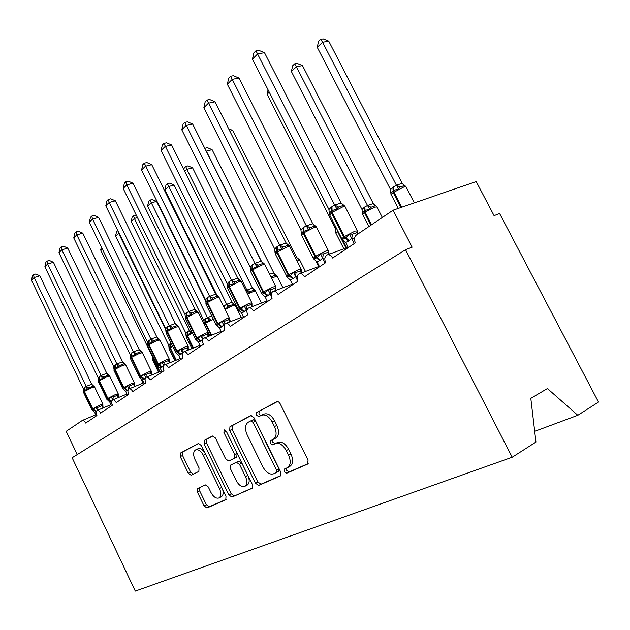 <?xml version="1.0" encoding="UTF-8"?>
<svg xmlns="http://www.w3.org/2000/svg" width="630" height="630" viewBox="0 0 630 630"><rect width="100%" height="100%" fill="white"/><g stroke="black" fill="none" stroke-linecap="round" stroke-linejoin="round"><path stroke-width="0.94" d="M284.287 471.673L286.682 473.224L307.59 464.113L308.062 460.089L280.216 403.854C279.169 402.042 278.019 401.349 276.759 401.767L256.733 412.43L256.489 415.225L258.812 416.666L261.395 415.312C265.285 414.028 268.876 416.257 272.168 421.982L274.436 426.581C276.972 432.637 276.594 436.881 273.302 439.307L270.593 440.63L270.357 443.378L272.711 444.874L275.302 443.63C279.279 442.441 282.933 444.748 286.264 450.544L288.548 455.167C291.052 461.113 290.698 465.271 287.477 467.657L284.516 468.98L284.287 471.673M286.524 468.082L286.682 470.405L289.068 471.957L308.196 463.609M277.334 401.609L259.166 411.28L258.922 414.075L260.812 415.611M272.845 439.527L272.766 442.166L275.121 443.662L277.72 442.41L275.302 443.63M197.56 488.565L197.355 492.03L204.073 505.906L206.947 507.985L225.808 499.755L226.005 496.243L201.324 445.473L198.403 443.488L180.393 453.08L180.227 456.6L188.283 473.256L191.111 475.248L198.859 471.437L199.041 467.909L194.977 459.514C193.032 454.876 193.221 451.686 195.52 449.93C198.253 449.08 200.852 450.852 203.309 455.246L219.5 488.573C221.414 493.125 221.248 496.251 219.004 497.952C216.169 498.826 213.475 496.991 210.948 492.463L208.278 486.959L205.364 484.903L197.56 488.565M393.089 210.2L476.217 181.566L494.07 215.649L499.606 213.515L598.5 402.066L577.812 415.296L547.423 388.552L530.814 398.357L535.957 442.055L512.221 457.23L405.562 249.716L412.122 247.188L393.089 210.2L356.359 235.037C354.288 236.88 353.958 239.479 355.367 242.834L332.616 258.032C330.994 255.26 329.088 254.252 326.907 255C324.655 256.583 324.245 259.143 325.686 262.671L304.447 276.861C302.88 274.16 301.077 273.16 299.03 273.861C296.935 275.341 296.58 277.791 297.966 281.193L278.106 294.462C276.601 291.832 274.877 290.847 272.955 291.493C271.002 292.895 270.703 295.234 272.042 298.518L253.425 310.96C251.968 308.401 250.331 307.424 248.511 308.023C246.692 309.346 246.432 311.59 247.724 314.764L230.241 326.45C228.832 323.954 227.273 322.993 225.556 323.552C223.855 324.796 223.634 326.954 224.886 330.025L208.428 341.019C207.065 338.593 205.577 337.641 203.955 338.16C202.356 339.342 202.167 341.421 203.388 344.389L187.874 354.761C186.551 352.391 185.126 351.445 183.59 351.934C182.094 353.06 181.936 355.06 183.109 357.942L168.462 367.731C167.186 365.416 165.816 364.486 164.359 364.943C162.949 366.014 162.816 367.944 163.965 370.739L150.105 379.992C148.869 377.732 147.554 376.819 146.168 377.244C144.845 378.26 144.735 380.126 145.845 382.843L132.717 391.616C131.52 389.403 130.252 388.497 128.937 388.899C127.685 389.868 127.599 391.671 128.685 394.309L116.227 402.633C115.062 400.475 113.849 399.577 112.589 399.955C111.408 400.885 111.345 402.625 112.4 405.192L100.564 413.099C99.43 410.988 98.264 410.106 97.067 410.461C95.949 411.343 95.902 413.036 96.925 415.532L85.672 423.053C84.57 420.982 83.443 420.115 82.302 420.446L66.205 431.322L77.23 454.577M512.221 457.23L135.3 591.105L72.135 457.75L405.562 249.716M255.481 483.257L258.702 485.423L280.358 475.981L280.752 472.122L253.969 417.698L250.701 415.642L229.95 426.691L229.674 430.51L255.481 483.257L257.843 482.013L261.064 484.171L280.917 475.508M252.071 488.313L231.919 497.094L228.879 494.975L204.089 444.008L204.309 440.346L212.452 436.007L215.468 438.008L225.674 458.939L228.745 460.995L234.439 458.231L234.699 454.506L223.918 432.456L224.115 429.802L226.28 431.211L252.394 484.612L252.22 488.234M534.697 431.345L577.812 415.296M289.603 466.515L289.871 466.389C293.092 464.011 293.454 459.853 290.95 453.915L288.548 455.167M277.72 442.41C281.697 441.228 285.351 443.52 288.674 449.308L290.95 453.915M263.789 414.17L263.828 414.154C267.718 412.87 271.309 415.091 274.601 420.801L276.861 425.392C279.397 431.44 279.019 435.676 275.719 438.102L275.578 438.173M251.244 415.501L232.352 425.557L232.068 429.377L257.843 482.013M276.208 472.65L276.475 469.948L253.055 422.336L250.764 420.895L248.157 422.265C244.983 424.659 244.637 428.817 247.125 434.747L262.907 466.893C266.088 472.531 269.624 474.847 273.499 473.847L276.208 472.65M276.31 472.594L278.641 471.366L278.862 468.696L276.475 469.948M250.819 420.872L253.181 419.745L255.481 421.179L278.862 468.696M252.591 487.864L231.919 497.094M212.948 435.889L206.671 439.228L206.451 442.89L231.202 493.755L234.25 495.865M236.809 457.049L234.439 458.231L236.809 457.049L237.069 453.324L226.312 431.322L223.918 432.456M236.305 480.745C238.951 485.431 241.794 487.297 244.842 486.344C247.251 484.533 247.464 481.281 245.48 476.571L239.526 464.397L236.392 462.31L230.682 465.05L230.438 468.712L236.305 480.745M244.842 486.344L247.188 485.116C249.598 483.305 249.819 480.044 247.834 475.343L245.48 476.571M233.037 463.861L238.762 461.121L241.896 463.2L247.834 475.343M219.004 497.952L221.319 496.739C223.233 495.448 223.642 492.904 222.532 489.101M204.734 452.49C202.372 449.206 200.08 447.977 197.867 448.812L195.52 449.93M198.883 443.378L182.716 451.978L182.55 455.49L190.591 472.122L193.426 474.106L198.922 471.397M199.545 487.636L199.655 490.857L206.364 504.709L209.239 506.772L226.225 499.37M317.236 47.282L318.567 41.344L320.709 39.328L322.607 42.249L317.236 47.282L390.545 189.512L392.899 187.212L396.443 185.173L402.216 183.33L328.726 41.147L322.607 42.249L396.404 185.204M405.83 186.456L402.208 183.495M404.413 185.574L400.058 186.992L398.625 188.874L393.829 190.394L393.923 192.079L401.727 207.223M393.616 186.708L393.829 190.394L391.025 193.119L390.954 194.213L390.545 189.512M396.483 185.354L398.625 188.874M320.709 39.328L323.159 38.895L328.726 41.147M342.562 239.778L341.94 239.203L342.334 239.51L345.949 237.849L349.618 233.958L352.32 234.155L355.17 233.234L357.131 232.454L357.643 231.131M341.121 203.018L343.35 205.443L338.491 207.018L336.924 209.034L332.065 210.57L329.561 212.924L329.372 214.491L328.947 209.522L331.246 207.152L334.743 205.073L341.184 203.018L344.815 206.167M264.49 52.684L257.67 53.912L252.449 59.141L253.858 52.881L255.938 50.778L258.662 50.298L264.49 52.684L341.184 203.018M255.938 50.778L334.703 205.112M252.449 59.141L328.947 209.522M348.295 247.559L345.689 242.448L341.94 239.203M354.564 238.219L351.666 238.4L348.571 241.188L345.689 242.448M354.288 243.558L351.745 238.557M342.192 239.479L341.767 238.746L344.429 236.549L355.131 231.068L357.478 230.903L357.643 231.927M349.618 233.958L351.666 238.4M357.738 231.753L357.675 234.147M336.924 209.034L334.79 205.27M291.375 71.489L292.666 65.74L294.675 63.843L296.415 66.772L291.375 71.489L362.022 209.522L364.219 207.349L367.542 205.443L373.283 203.561L302.471 65.583L296.415 66.772L367.51 205.482M376.709 206.53L373.267 203.718M373.228 203.561L375.338 205.782L371.015 207.231L369.605 209.073L365.046 210.483L365.124 212.121L371.582 224.745M364.888 206.876L365.046 210.483L362.51 212.893L362.415 214.074L362.022 209.522M367.581 205.624L369.605 209.073M294.675 63.843L297.1 63.378L302.471 65.583M269.262 92.193L267.089 94.224L335.247 228.304L335.979 227.375M337.869 231.084L335.766 232.919L335.247 228.304M268.073 89.854L267.089 94.224M229.84 131.158L232.761 130.465L296.565 257.205L295.202 257.276M299.415 259.718L296.549 257.347M299.738 260.048L298.281 259.347L296.51 257.197M232.761 130.465L228.611 128.709M313.827 259.08L313.433 258.678L313.882 259.024L317.142 257.473L320.599 253.78L323.229 253.953L326.025 253.039L328.002 252.228L328.553 250.913L328.6 254.205M316.41 226.957L314.748 226.075L309.936 227.69L308.393 229.651L303.148 231.541L301.542 233.163L301.345 234.746M238.959 78.041L232.234 79.364L227.343 84.255L228.706 78.199L230.659 76.238L233.344 75.718L238.959 78.041L312.732 223.689L316.158 226.682M230.659 76.238L306.314 225.823L312.732 223.689M227.343 84.255L300.935 229.95L303.077 227.714L306.314 225.823M319.544 266.774L317.04 261.82L313.433 258.678M324.915 257.985L322.615 258.048L320.402 260.214L317.04 261.82M325.135 263.033L322.694 258.205M313.732 259.001L313.252 258.221L315.661 256.229L325.97 250.96L328.395 250.709L328.569 251.583M320.599 253.78L322.615 258.048M308.393 229.651L306.393 225.973M328.261 250.441L316.599 227.414L314.102 227.532L303.833 232.809L301.486 234.919L300.935 229.95M297.242 276.42L295.462 276.412L293.399 278.452L290.241 279.94L286.768 276.885L287.264 277.255L290.225 275.822L293.486 272.302L296.045 272.459L298.793 271.546L300.762 270.719L301.353 269.412L301.4 272.695M289.666 246.188L288.012 245.377L283.248 247.007L281.736 248.921L276.759 250.677L275.326 252.102L275.137 253.693M215.058 101.776L208.428 103.178L203.844 107.761L205.167 101.895L206.994 100.06L209.648 99.508L215.058 101.776L286.193 243.156L289.367 245.873M206.994 100.06L279.767 245.18L286.122 243.015M203.844 107.761L274.743 249.047L276.743 246.936L279.767 245.18M292.651 284.744L290.241 279.94M297.888 281.24L295.533 276.562M293.486 272.302L295.462 276.412M281.736 248.921L279.846 245.322M275.326 252.11L275.042 252.858L274.743 249.047M261.789 293.95L262.308 294.336L265.002 293.005L268.081 289.65L270.577 289.792L273.278 288.879L275.247 288.044L275.869 286.737L275.924 290.013M264.6 264.214L262.954 263.458L258.245 265.112L256.757 266.978L252.039 268.6L250.756 269.876L250.567 271.451M192.646 124.039L186.102 125.512L181.81 129.811L183.086 124.126L184.803 122.401L187.417 121.818L192.646 124.039L261.253 261.269L264.261 263.86M184.803 122.401L254.906 263.316L261.182 261.127M181.81 129.811L250.189 266.947L252.055 264.954L254.906 263.316M267.459 301.581L265.135 296.919L261.592 293.509L263.592 291.855L273.192 286.957L275.751 286.563L275.901 287.138M271.365 293.675L270.034 293.611L268.104 295.541L265.135 296.919M271.278 296.1L270.105 293.753M268.081 289.65L270.034 293.611M256.757 266.978L254.977 263.458M275.649 286.359L264.797 264.671L262.182 264.931L252.614 269.845L250.661 271.593L250.189 266.947M238.652 310.283L238.329 309.976L238.872 310.377L241.321 309.141L244.243 305.936L246.677 306.062L249.33 305.148L251.291 304.306L251.937 303.014L252 306.259M171.581 144.963L165.131 146.491L161.091 150.538L162.335 145.026L163.942 143.404L166.525 142.797L171.581 144.963L237.762 278.137L241.062 281.137L239.431 280.429L237.297 280.917L234.777 282.098L233.32 283.917L229.375 285.036L227.674 286.571L227.674 288.469M163.942 143.404L231.564 280.342L237.762 278.137M161.091 150.538L227.131 283.76L228.887 281.87L231.564 280.342M243.802 317.386L241.558 312.866L238.864 310.377M247.11 309.85L246.165 309.755L243.802 311.952L241.558 312.866M246.897 311.244L246.228 309.889M244.243 305.936L246.165 309.755M233.32 283.917L231.635 280.476M227.674 286.571L227.131 283.76M269.553 274.184L273.877 273.066L212.113 149.68L206.325 151.113L261.733 261.938M204.852 148.452L206.23 151.208M273.877 273.066L276.672 275.554M276.956 275.845L275.499 275.184L270.947 276.956M205.081 148.239L207.396 147.664L212.113 149.68M216.255 325.048L216.807 325.458L219.059 324.316L221.831 321.245L224.201 321.363L226.808 320.457L228.761 319.599L229.43 318.315L229.493 321.528M151.743 164.666L145.396 166.241L141.585 170.053L142.79 164.698L144.309 163.17L146.845 162.548L151.743 164.666L215.728 294.139L218.917 297.061L217.295 296.399L215.177 296.911L212.704 298.077L211.27 299.856L207.506 300.896L205.955 302.282L205.931 304.132M144.309 163.17L209.609 296.36L215.728 294.139M141.585 170.053L205.435 299.581L207.081 297.785L209.609 296.36M221.547 332.254L219.382 327.86L216.035 324.631L226.698 318.67L229.438 318.394M224.327 325.048L223.713 324.93L221.5 327.017L219.382 327.86M224.138 325.797L223.776 325.064M221.831 321.245L223.713 324.93M211.27 299.856L209.68 296.486M205.955 302.29L205.435 299.581M252.441 288.06L192.591 167.848L186.866 169.328L246.921 290.091L252.441 288.06L255.418 290.769L253.969 290.147L249.827 291.674L248.527 293.328L246.921 290.091M183.834 169.62L184.228 167.879L185.724 166.47L186.866 169.328L184.7 171.36M245.755 290.603L246.984 290.209M185.724 166.47L188.008 165.879L192.591 167.848M195.457 339.263L196.009 339.68L197.592 338.948L200.71 335.672L203.025 335.774L207.53 334.01L208.215 332.742L208.286 335.924M133.032 183.243L126.78 184.866L123.181 188.457L124.354 183.259L125.787 181.818L128.292 181.172L133.032 183.243L194.961 309.22L198.048 312.07L196.442 311.448L194.339 311.976L191.906 313.134L190.496 314.874L186.905 315.835L185.48 317.103L185.433 318.898M125.787 181.818L126.78 184.866L188.921 311.448L194.961 309.22M123.181 188.457L184.984 314.488L186.535 312.787L188.921 311.448M200.576 346.272L198.481 341.995L195.213 338.853L205.467 333.152L208.16 332.585L208.309 333.27M202.899 339.357L198.481 341.995M200.71 335.672L202.561 339.231M190.496 314.874L188.984 311.574M185.472 317.111L184.984 314.488M164.879 189.913L165.974 185.078L167.391 183.732L226.682 304.29L232.139 302.25L174.093 185.062L168.446 186.574L164.879 189.913L217.177 295.722M223.485 306.29L226.682 304.29M232.139 302.25L235.029 304.896L233.588 304.306L229.493 305.849L228.21 307.464L224.642 308.621M226.745 304.408L228.21 307.464M167.391 183.732L169.651 183.133L174.093 185.062M182.661 352.863L178.747 355.344L176.321 353.162L178.274 352.107L180.779 349.288L183.046 349.374L185.559 348.484L187.488 347.618L188.189 346.358L188.268 349.5M115.361 200.805L109.195 202.45L105.793 205.852L106.935 200.797L108.289 199.434L110.754 198.781L115.361 200.805L175.416 323.592L178.337 326.238L176.746 325.663L172.273 327.34L170.895 329.041L167.005 330.27L166.139 331.104L166.076 332.845M108.289 199.434L109.195 202.45L169.391 325.694L175.353 323.466M105.793 205.852L165.674 328.569L169.391 325.694M180.771 359.502L178.747 355.344M180.779 349.288L182.605 352.737M170.895 329.041L169.454 325.812M165.934 331.561L165.674 328.569M205.766 301.234L156.555 201.387L150.98 202.931L147.593 206.105L203.844 320.465L205.734 318.63L211.68 315.803M147.593 206.105L148.656 201.387L150.003 200.112L207.506 317.74M207.538 317.709L210.223 319.276L208.963 320.851L205.664 321.709L205.632 323.119L211.554 335.168M205.734 318.63L205.664 321.709L204.27 322.93L204.262 324.466M203.844 320.465L204.27 322.938M207.561 317.859L208.963 320.851M150.003 200.112L152.232 199.505L156.555 201.387M163.524 365.825L160.083 367.967L157.768 365.865L159.547 364.864L161.941 362.155L164.154 362.234L166.627 361.352L168.541 360.478L169.249 359.234L169.328 362.337M98.634 217.413L92.563 219.09L89.342 222.319L90.452 217.397L91.736 216.098L94.161 215.436L98.634 217.413L156.87 337.05L159.705 339.641L158.13 339.098L153.712 340.775L152.358 342.444L148.633 343.586L147.853 344.342L147.774 346.035M91.736 216.098L92.563 219.09L150.932 339.161L156.815 336.932M89.342 222.319L147.412 341.885L150.932 339.161M162.052 372.015L160.083 367.967M161.941 362.155L163.446 364.896M152.358 342.444L150.987 339.279M147.672 344.728L147.412 341.885M137.466 217.586L134.387 218.46L131.174 221.476L185.826 333.105L190.662 329.561M131.174 221.476L132.206 216.877L133.489 215.665L134.387 218.46L189.307 330.514M191.882 332.057L190.693 333.569L187.527 334.373L187.48 335.751L193.481 348.004M187.622 331.349L187.527 334.373L186.063 335.916L185.826 333.105M189.362 330.632L190.693 333.569M133.489 215.665L136.363 215.342M145.262 378.394L142.411 379.914L140.199 377.898L144.105 374.338L146.27 374.409L148.704 373.527L150.594 372.661L151.318 371.432L151.405 374.488M82.782 233.163L76.805 234.864L73.749 237.919L74.828 233.124L76.049 231.895L78.435 231.218L82.782 233.163L139.246 349.689L142.057 352.327L140.498 351.823L136.143 353.493L134.812 355.123L131.245 356.202L130.528 356.887L130.434 358.533M76.049 231.895L76.805 234.864L133.45 351.91L139.246 349.689M73.749 237.919L130.119 354.501L133.45 351.91M144.317 383.859L142.411 379.914M144.105 374.338L145.569 376.953M134.812 355.123L133.505 352.028M130.363 357.202L130.119 354.501M119.086 233.092L115.55 236.1L168.698 345.122L171.061 343.051M115.55 236.1L116.566 231.612L117.786 230.462L118.613 233.234L165.989 330.325M170.399 343.437L170.289 346.398L168.935 347.776M168.698 345.122L168.958 347.28M128.055 390.096L125.646 391.254L123.511 389.206L125.016 388.395L127.197 385.883L129.307 385.954L131.702 385.08L133.584 384.213L134.308 382.993L134.395 386.009M67.733 248.102L61.85 249.819L58.944 252.725L60 248.055L61.157 246.889L63.512 246.204L67.733 248.102L122.645 361.904L125.315 364.368L123.771 363.888L119.48 365.558L118.172 367.156L114.747 368.164L114.093 368.794L113.991 370.393M61.157 246.889L61.85 249.819L116.873 363.998L122.59 361.785M58.944 252.725L113.707 366.463L116.873 363.998M127.504 395.097L125.646 391.254M127.197 385.883L128.63 388.419M118.172 367.156L116.928 364.116M113.951 369.046L113.707 366.463M102.139 248.661L100.682 250.023L152.397 356.556L152.673 356.123M153.602 358.045L152.633 359.076M152.397 356.556L152.649 358.612M101.351 247.039L100.682 250.023M111.762 401.137L109.73 402.019L107.659 400.034L111.14 396.853L113.211 396.908L115.566 396.05L117.424 395.183L118.156 393.978L118.251 396.947M53.44 262.3L47.644 264.033L44.88 266.789L45.911 262.238L47.014 261.127L49.329 260.442L53.44 262.3L106.824 373.393L109.415 375.803L107.895 375.346L103.659 377.008L102.367 378.575L99.083 379.52L98.477 380.095L98.374 381.654M47.014 261.127L47.644 264.033L101.131 375.488L106.769 373.275M44.88 266.789L98.13 377.827L101.131 375.488M111.534 405.775L109.73 402.019M111.14 396.853L112.573 399.333M102.367 378.575L101.186 375.598M98.367 380.3L98.13 377.827M96.28 411.595L94.587 412.256L92.579 410.327L95.878 407.279L97.91 407.327L100.217 406.476L102.06 405.61L102.8 404.421L103.092 407.949M39.832 275.814L34.122 277.554L31.5 280.185L32.5 275.735L33.547 274.68L35.831 273.987L39.832 275.814L91.72 384.205L94.303 386.67L92.791 386.245L88.617 387.899L87.349 389.434L84.192 390.324L83.522 392.364M33.547 274.68L34.122 277.554L86.16 386.403L91.72 384.205M31.5 280.185L83.302 388.631L86.16 386.403M96.343 415.918L94.587 412.256M97.555 410.248L95.878 407.279M87.349 389.434L86.216 386.513M83.538 391.01L83.302 388.631M289.068 471.957L286.682 473.224M275.121 443.662L272.711 444.874M288.674 449.308L286.264 450.544M275.617 438.149L273.27 439.323M276.861 425.392L274.436 426.581M274.601 420.801L272.168 421.982M259.166 411.28L256.733 412.43M232.068 429.377L229.674 430.51M232.352 425.557L229.95 426.691M261.064 484.171L258.702 485.423M255.481 421.179L253.055 422.336M231.202 493.755L228.879 494.975M206.451 442.89L204.089 444.008M206.671 439.228L204.309 440.346M237.069 453.324L234.699 454.506M241.896 463.2L239.526 464.397M238.762 461.121L236.392 462.31M221.713 487.423L219.5 488.573M205.545 454.159L203.309 455.246M193.426 474.106L191.111 475.248M190.591 472.122L188.283 473.256M182.55 455.49L180.227 456.6M182.716 451.978L180.393 453.08M209.239 506.772L206.947 507.985M206.364 504.709L204.073 505.906M199.655 490.857L197.355 492.03M414.335 202.876L406.059 186.858L404.082 186.858L393.207 192.575L400.908 207.506M392.899 187.212L393.207 192.575L391.277 194.804M404.247 185.559L402.153 183.33M400.058 186.992L396.443 185.173M349.288 240.699L344.429 236.549L332.12 212.357L331.947 206.64M357.32 230.596L345.201 206.845L342.783 206.868L332.12 212.357L329.71 215.043M341.925 239.053L329.529 214.688L329.561 212.924L329.269 213.767M331.246 207.152L331.419 212.861L343.712 237.037L348.571 241.188M352.32 234.155L351.808 238.565M357.131 232.454L357.147 234.51M334.743 205.073L338.491 207.018M382.339 217.468L376.976 207.018L374.929 207.089L365.124 212.121L364.455 212.586L370.912 225.201M364.219 207.349L364.455 212.586L362.707 214.594M371.015 207.231L367.542 205.443M342.633 239.833L346.697 247.81M337.31 229.989L337.475 231.36L345.972 248.07M343.862 248.842L335.892 233.171M305.463 271.467L299.911 260.434L297.045 260.93M320.402 260.214L315.661 256.229L303.833 232.809L303.731 227.233M313.386 258.489L301.636 235.234M303.077 227.714L303.18 233.281L315 256.686L319.733 260.662M323.229 253.953L322.757 258.205M328.002 252.228L328.175 254.544M306.353 225.784L309.936 227.69M312.669 223.681L314.748 226.075M293.399 278.452L288.776 274.625L298.714 269.545L301.211 269.223L301.376 269.955M301.093 268.986L289.855 246.653L287.296 246.842L277.389 251.929L277.35 246.495M286.705 276.664L288.776 274.625L277.389 251.929L275.389 254.118M276.743 246.936L276.775 252.378L288.154 275.05L292.769 278.87M296.045 272.459L295.596 276.562M300.762 270.719L301.053 273.105M279.815 245.141L283.248 247.007M286.059 243.015L288.012 245.377M268.104 295.541L263.592 291.855L252.614 269.845L252.63 264.537M261.694 293.714L250.779 271.829M252.055 264.954L252.032 270.262L263.001 292.257L267.514 295.935M270.577 289.792L270.16 293.753M275.247 288.044L275.641 290.477M254.945 263.277L258.245 265.112M261.119 261.127L262.954 263.458M244.353 311.574L239.943 308.031L249.228 303.298L251.843 302.841L251.968 303.258M251.756 302.66L241.274 281.586L238.605 281.917L229.351 286.658L229.422 281.476M228.887 281.87L228.808 287.052L227.572 288.264L238.116 309.543L239.943 308.031L229.351 286.658L228.808 287.052L239.4 308.409L243.802 311.952M238.211 309.724L238.872 310.377M246.677 306.062L246.291 309.889M251.291 304.306L251.78 306.771M231.604 280.303L234.777 282.098M237.707 278.137L239.431 280.429M282.894 287.745L277.129 276.224L271.467 277.995M275.499 275.184L273.822 273.066M271.317 276.704L270.782 276.641M222.02 326.663L217.712 323.245L207.475 302.479L207.593 297.415M229.273 318L219.145 297.502L216.429 297.895L207.475 302.479L205.837 303.951L216.114 324.789M207.081 297.785L206.963 302.849L217.192 323.599L221.5 327.017M224.201 321.363L223.839 325.064M228.761 319.599L229.336 322.08M209.648 296.32L212.704 298.077M215.673 294.139L217.295 296.399M261.521 303.038L255.599 291.147L253.268 291.509L247.535 294.186M253.969 290.147L252.386 288.06M249.827 291.674L246.96 290.052M200.97 340.885L196.757 337.578L186.858 317.386L187.015 312.441M208.097 332.443L198.285 312.496L195.536 312.945L186.858 317.386L185.354 318.741L195.284 338.987M186.535 312.787L186.378 317.733L196.269 337.908L200.482 341.216M203.025 335.774L202.687 339.365M207.53 334.01L208.176 336.499M188.961 311.409L191.906 313.134M194.906 309.22L196.442 311.448M241.258 317.449L235.218 305.267L232.848 305.676L225.107 309.566M229.509 319.434L230.572 321.599M229.454 320.607L230.044 321.804M224.823 305.227L224.587 308.503M224.351 305.558L224.508 308.353M233.588 304.306L232.092 302.25M229.493 305.849L226.721 304.251M181.101 354.304L176.983 351.107L185.425 346.815L188.157 346.201L188.275 347.169M188.102 346.083L178.597 326.655L175.809 327.151L167.399 331.459L167.588 326.616M167.131 326.946L166.942 331.782L166.013 332.703L175.565 352.288L176.983 351.107L167.399 331.459L166.942 331.782L176.526 351.422L180.637 354.611M175.62 352.406L176.376 353.099M183.046 349.374L182.716 352.832M187.488 347.618L188.205 350.099M169.431 325.655L172.273 327.34M175.297 323.466L176.746 325.663M213.342 319.166L205.183 323.426L211.058 335.365M205.286 318.938L205.183 323.426L204.199 324.34L209.853 335.837M162.32 366.991L158.295 363.896L166.485 359.738L169.242 359.076L169.328 360.155M169.194 358.974L159.973 340.043L157.169 340.586L148.995 344.76L149.215 340.027M148.79 340.342L148.57 345.067L147.711 345.909L156.972 364.983L158.295 363.896L148.995 344.76L148.57 345.067L157.854 364.195L161.879 367.282M157.028 365.093L157.799 365.794M164.154 362.234L163.808 365.384M168.541 360.478L169.312 362.951M150.972 339.121L153.712 340.775M156.752 336.932L158.13 339.098M192.37 333.05L187.055 336.042L193.008 348.193M187.197 331.648L187.055 336.042L186.204 336.995M191.859 332.01L189.339 330.482M144.53 379L140.592 376.008L148.554 371.968L151.334 371.275L151.389 372.409M151.287 371.18L142.341 352.713L139.513 353.304L131.576 357.36L131.82 352.729M131.418 353.02L131.166 357.651L130.386 358.423L139.372 377.016L140.592 376.008L131.576 357.36L131.166 357.651L140.175 376.291L144.12 379.284M139.419 377.11L140.206 377.811M146.27 374.409L145.932 377.394M150.594 372.661L151.428 375.118M133.489 351.871L136.143 353.493M139.191 349.689L140.498 351.823M172.651 346.311L170.234 347.752L176.282 360.155M170.289 346.398L169.832 348.028L175.833 360.336M169.998 343.72L169.832 348.028L169.045 348.902M127.669 390.395L123.811 387.489L131.552 383.56L134.347 382.835L134.371 384.009M134.308 382.749L125.614 364.738L122.771 365.368L115.054 369.306L115.322 364.77M114.936 365.053L114.668 369.582L113.943 370.29L122.677 388.426L123.811 387.489L115.054 369.306L114.668 369.582L123.417 387.757L127.276 390.663M122.716 388.505L123.511 389.206M129.307 385.954L129 388.875M133.584 384.213L134.458 386.647M116.904 363.967L119.48 365.558M122.535 361.785L123.771 363.888M154.074 359.005L159.902 371.676M153.704 358.242L153.444 359.439L159.469 371.85M153.586 357.998L152.712 360.242M111.652 401.216L107.872 398.396L115.4 394.577L118.219 393.813L118.219 395.01M118.18 393.742L109.73 376.157L106.872 376.819L99.359 380.646L99.658 376.204M99.288 376.472L98.997 380.914L98.335 381.567L106.816 399.262L107.872 398.396L99.359 380.646L98.997 380.914L107.502 398.648L111.274 401.467M106.856 399.333L107.659 400.034M113.211 396.908L112.927 399.822M117.424 395.183L118.338 397.585M101.162 375.448L103.659 377.008M106.714 373.283L107.895 375.346M96.351 411.358L92.72 408.76L100.052 405.043L102.879 404.255L102.855 405.468M102.847 404.192L94.626 387.009L91.759 387.71L84.444 391.435L84.759 387.08M84.404 387.34L84.097 391.687L83.483 392.293L91.736 409.571L92.72 408.76L84.444 391.435L84.097 391.687L92.366 409.004L96.067 411.737M91.767 409.634L92.579 410.327M97.91 407.327L97.642 410.217M102.06 405.61L103.013 407.988M86.2 386.371L88.617 387.899M91.673 384.205L92.791 386.245M348.154 247.283L327.458 254.803M319.315 266.332L299.494 273.68M292.367 284.169L273.357 291.343M267.12 300.896L248.858 307.889M243.416 316.606L225.863 323.434M221.13 331.404L204.222 338.058M200.127 345.358L183.818 351.839M180.306 358.533L164.564 364.864M161.564 371.007L146.349 377.173M143.813 382.82L129.103 388.836M126.984 394.026L112.738 399.9M111.006 404.673L97.193 410.406M95.807 414.8L82.42 420.399M289.871 466.389L287.477 467.657M275.719 438.102L273.302 439.307M263.828 414.154L261.623 415.202M278.641 471.366L276.263 472.626M253.189 419.745L250.764 420.895M390.876 193.788L391.025 193.119L391.104 194.473L398.286 208.404M362.329 213.57L362.51 212.893L362.557 214.302L368.849 226.595M335.743 231.478L335.546 232.139M328.616 252.693L329.34 254.118M315.528 260.245L318.717 266.561M299.384 259.765L299.801 260.229M316.418 227.091L316.039 226.666M275.334 252.102L275.255 253.851L287.264 277.255M289.705 246.369L289.241 245.865M264.671 264.427L264.143 263.868M241.164 281.374L240.581 280.775M276.562 275.538L277.035 276.042M219.043 297.313L218.421 296.691M255 290.446L255.512 290.981M198.198 312.33L197.544 311.685M234.596 304.558L235.148 305.117M178.518 326.505L177.833 325.852M166.139 331.104L165.942 331.53M186.228 335.499L186.149 336.885L191.906 348.626M142.286 352.603L141.955 352.194M169.084 347.437L168.998 348.807L174.817 360.738M125.567 364.636L125.173 364.171M152.767 358.809L152.673 360.155L158.532 372.236M109.683 376.063L109.234 375.559M151.342 373.251L152.113 374.834M140.592 378.173L143.002 383.15M94.587 386.93L94.083 386.395"/></g></svg>
